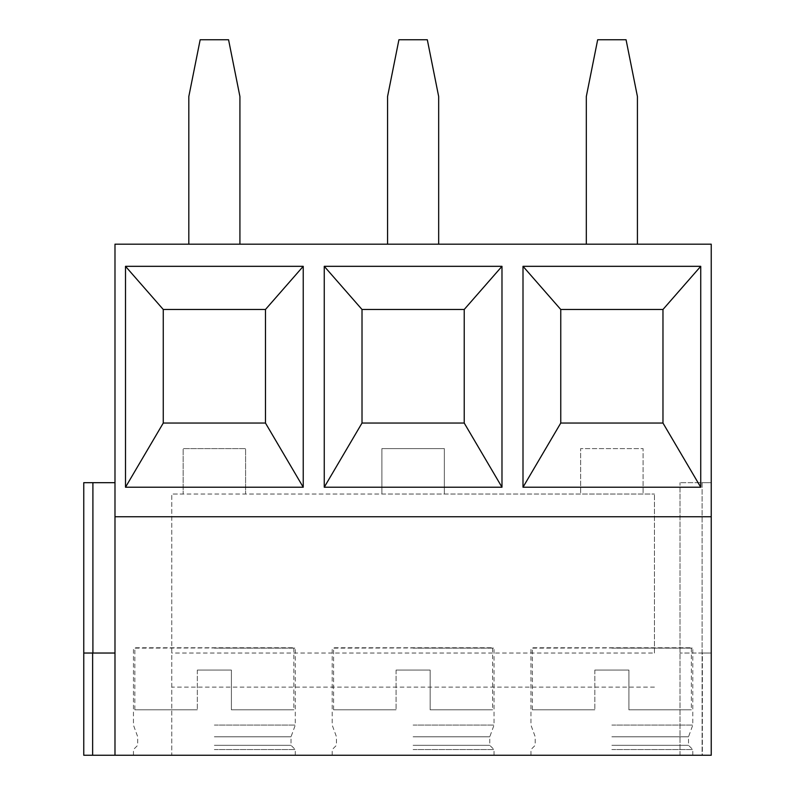 <?xml version="1.0" encoding="UTF-8"?>
<svg xmlns="http://www.w3.org/2000/svg" width="795" height="795" viewBox="0 0 795 795"><rect width="100%" height="100%" fill="white"/><g stroke="black" fill="none" stroke-linecap="round" stroke-linejoin="round"><path stroke-width="0.6" stroke-dasharray="3.98 2.98" d="M114.987 755.25L114.987 244.174L711.237 244.174L711.237 755.25L171.78 755.25L171.78 494.033L183.138 494.033L183.138 448.609L183.138 494.033L245.595 494.033L245.595 448.609L183.138 448.609L245.595 448.609L245.595 494.033L381.888 494.033L381.888 448.609L381.888 494.033L444.345 494.033L444.345 448.609L381.888 448.609L444.345 448.609L444.345 494.033L580.638 494.033L580.638 448.609L580.638 494.033L643.095 494.033L643.095 448.609L580.638 448.609L643.095 448.609L643.095 494.033L654.454 494.033L171.78 494.033L171.78 755.25L92.637 755.25L92.637 653.033L114.987 653.033M92.637 755.25L83.763 755.25L92.906 755.25L83.763 755.25L83.763 653.033L92.637 653.033M702.363 755.25L680.013 755.25L702.363 755.25L702.363 653.033L680.013 653.033L711.237 653.033L711.237 755.25L711.237 653.033L702.363 653.033L702.363 755.25M702.094 755.25L680.013 755.25L702.094 755.25L702.094 482.674L711.237 482.674L711.237 755.25L711.237 482.674L680.013 482.674L702.094 482.674L702.094 755.25M611.862 755.25L692.783 755.25L611.862 755.25M413.112 755.25L494.033 755.25L413.112 755.25M214.362 755.25L295.283 755.25L214.362 755.25M654.454 653.033L654.454 494.033L654.454 653.033L171.78 653.033M654.454 687.109L171.78 687.109M680.013 755.25L680.013 482.674L680.013 755.25M114.987 516.75L711.237 516.75M637.421 244.174L586.312 244.174L637.421 244.174L637.421 96.533L626.062 39.75L597.671 39.75L586.312 96.533L586.312 244.174M438.671 244.174L387.562 244.174L438.671 244.174L438.671 96.533L427.312 39.75L398.921 39.75L387.562 96.533L387.562 244.174M239.921 244.174L188.812 244.174L239.921 244.174L239.921 96.533L228.562 39.75L200.171 39.75L188.812 96.533L188.812 244.174M662.97 423.049L662.97 309.484L560.763 309.484L560.763 423.049L662.97 423.049M362.013 423.049L464.22 423.049L464.22 309.484L362.013 309.484L362.013 423.049M163.263 423.049L265.47 423.049L265.47 309.484L163.263 309.484L163.263 423.049M83.763 653.033L83.763 482.674L114.987 482.674M611.862 749.576L692.783 749.576L611.862 749.576M611.862 745.312L688.53 745.312L611.862 745.312M611.862 736.796L688.53 736.796L611.862 736.796M611.862 725.09L692.783 725.09L611.862 725.09M611.862 648.144L692.783 648.144L611.862 648.144M530.951 755.25L530.951 749.576L535.204 745.312L535.204 736.796L530.951 725.09L530.951 648.144L691.362 647.766L532.362 647.766L532.362 709.826L594.829 709.826L532.362 709.826M594.829 670.076L594.829 709.826L594.829 670.076L628.905 670.076L628.905 709.826L691.362 709.826L628.905 709.826L628.905 670.076L594.829 670.076M692.783 755.25L692.783 749.576L688.53 745.312L688.53 736.796L692.783 725.09L692.783 648.144L691.362 647.766L691.362 709.826M413.112 749.576L494.033 749.576L413.112 749.576M413.112 745.312L489.78 745.312L413.112 745.312M413.112 736.796L489.78 736.796L413.112 736.796M413.112 725.09L494.033 725.09L413.112 725.09M413.112 648.144L494.033 648.144L413.112 648.144M332.201 755.25L332.201 749.576L336.454 745.312L336.454 736.796L332.201 725.09L332.201 648.144L492.612 647.766L333.612 647.766L333.612 709.826L396.079 709.826L333.612 709.826M396.079 670.076L396.079 709.826L396.079 670.076L430.155 670.076L430.155 709.826L492.612 709.826L430.155 709.826L430.155 670.076L396.079 670.076M494.033 755.25L494.033 749.576L489.78 745.312L489.78 736.796L494.033 725.09L494.033 648.144L492.612 647.766L492.612 709.826M214.362 749.576L295.283 749.576L214.362 749.576M214.362 745.312L291.03 745.312L214.362 745.312M214.362 736.796L291.03 736.796L214.362 736.796M214.362 725.09L295.283 725.09L214.362 725.09M214.362 648.144L295.283 648.144L214.362 648.144M133.451 755.25L133.451 749.576L137.704 745.312L137.704 736.796L133.451 725.09L133.451 648.144L293.862 647.766L134.862 647.766L134.862 709.826L197.329 709.826L134.862 709.826M197.329 670.076L197.329 709.826L197.329 670.076L231.405 670.076L231.405 709.826L293.862 709.826L231.405 709.826L231.405 670.076L197.329 670.076M295.283 755.25L295.283 749.576L291.03 745.312L291.03 736.796L295.283 725.09L295.283 648.144L293.862 647.766L293.862 709.826M92.906 653.033L92.906 482.674"/><path stroke-width="1.19" d="M114.987 516.75L711.237 516.75L711.237 244.174L114.987 244.174L114.987 755.25L83.763 755.25L83.763 482.674L114.987 482.674M114.987 653.033L83.763 653.033M114.987 755.25L711.237 755.25L711.237 516.75M700.733 266.325L700.733 487.226L523.001 487.226L523.001 266.325L700.733 266.325L662.97 309.484L662.97 423.049L700.733 487.226M501.983 266.325L501.983 487.226L324.251 487.226L324.251 266.325L501.983 266.325L464.22 309.484L464.22 423.049L501.983 487.226M303.233 266.325L303.233 487.226L125.501 487.226L125.501 266.325L303.233 266.325L265.47 309.484L265.47 423.049L303.233 487.226M637.421 244.174L637.421 96.533L626.062 39.75L597.671 39.75L586.312 96.533L586.312 244.174M438.671 244.174L438.671 96.533L427.312 39.75L398.921 39.75L387.562 96.533L387.562 244.174M239.921 244.174L239.921 96.533L228.562 39.75L200.171 39.75L188.812 96.533L188.812 244.174M662.97 423.049L560.763 423.049L523.001 487.226M560.763 423.049L560.763 309.484L523.001 266.325M560.763 309.484L662.97 309.484M464.22 423.049L362.013 423.049L362.013 309.484L324.251 266.325M362.013 309.484L464.22 309.484M362.013 423.049L324.251 487.226M265.47 423.049L163.263 423.049L163.263 309.484L125.501 266.325M163.263 309.484L265.47 309.484M163.263 423.049L125.501 487.226M92.637 755.25L92.637 653.033M92.906 653.033L92.906 482.674"/></g></svg>
